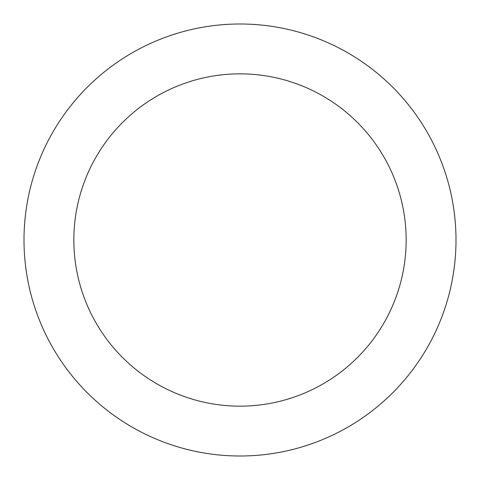 <?xml version="1.0" encoding="UTF-8"?>
<svg xmlns="http://www.w3.org/2000/svg" width="480" height="480" viewBox="0 0 480 480"><rect width="100%" height="100%" fill="white"/><g stroke="black" fill="none" stroke-linecap="round" stroke-linejoin="round"><path stroke-width="0.72" d="M73.848 240A166.152 166.152 0 0 0 323.076 383.892A166.152 166.152 0 0 0 323.076 96.108A166.152 166.152 0 0 0 73.848 240M24 240A216 216 0 0 0 348 427.062A216 216 0 0 0 348 52.938A216 216 0 0 0 24 240"/></g></svg>
